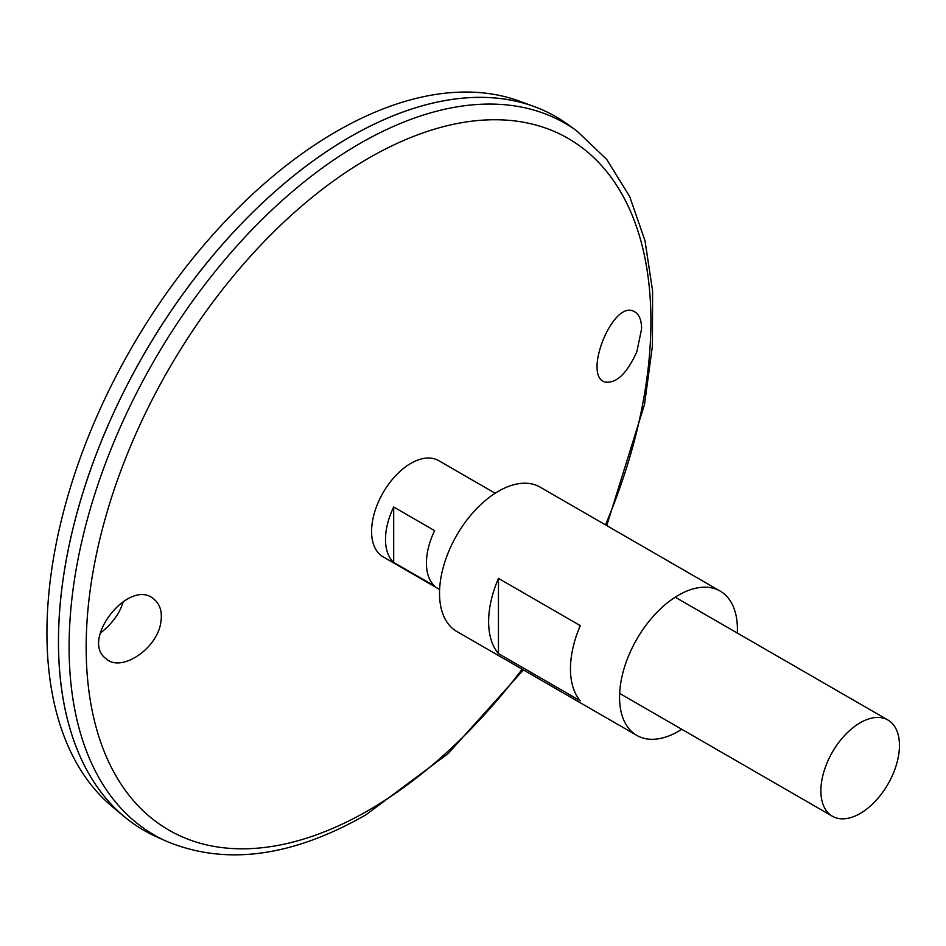 <?xml version="1.0" encoding="UTF-8"?>
<svg xmlns="http://www.w3.org/2000/svg" width="946" height="946" viewBox="0 0 946 946"><rect width="100%" height="100%" fill="white"/><g stroke="black" fill="none" stroke-linecap="round" stroke-linejoin="round"><path stroke-width="1.42" d="M681.77 729.283A83.331 48.116 -60 0 1 678.495 731.282A83.331 48.116 -60 0 1 636.824 735.409A83.331 48.116 -60 0 1 636.824 639.177A83.331 48.116 -60 0 1 720.154 591.073A83.331 48.116 -60 0 1 737.324 633.051M636.824 735.409L456.776 631.455A83.331 48.116 -60 0 1 456.776 535.235A83.331 48.116 -60 0 1 540.107 487.119L720.154 591.073M580.288 700.844L498.447 653.603A83.331 48.116 -60 0 1 498.447 578.384L580.288 625.625A83.331 48.116 120 0 0 580.288 700.844M498.447 653.603L498.447 578.384M636.906 351.534C626.902 373.741 616.177 383.887 604.719 381.971C582.76 375.467 612.665 300.083 633.832 311.352C638.893 313.67 641.483 319.476 641.625 328.77L636.906 351.534M160.855 622.149C162.393 612.097 160.181 604.518 154.21 599.386C129.862 576.646 79.511 640.253 106.165 658.771C121.064 672.878 157.391 648.79 160.855 622.149M576.634 130.785A410.883 237.221 -60 0 0 154.198 360.544A410.883 237.221 -60 0 0 166.449 841.266L156.09 836.595A412.03 237.884 -60 0 1 143.816 354.549A412.03 237.884 -60 0 1 567.423 124.151L576.634 130.785L606.693 159.389L629.646 196.461L645.006 240.745L652.61 291.037L652.409 346.07L644.498 404.498L606.729 525.586M58.486 641.672A411.983 237.86 -60 0 1 349.807 137.075M143.804 830.304A412.03 237.884 -60 0 1 124.328 816.705A412.03 237.884 -60 0 1 143.78 354.525A412.03 237.884 -60 0 1 534.313 106.591A412.03 237.884 -60 0 1 555.822 116.654M124.328 816.705L112.397 806.761A409.358 236.346 -60 0 1 131.719 347.56A409.358 236.346 -60 0 1 519.732 101.234L534.313 106.591M123.311 601.349C120 613.067 112.326 623.662 100.288 633.158M439.618 589.476L383.095 556.839A55.554 32.069 -60 0 1 383.095 492.689A55.554 32.069 -60 0 1 438.648 460.619L495.172 493.244M860.174 813.489A55.554 32.069 -60 0 1 832.397 816.244A55.554 32.069 -60 0 1 832.397 752.094A55.554 32.069 -60 0 1 887.951 720.024A55.554 32.069 -60 0 1 896.465 764.534A55.554 32.069 -60 0 1 860.174 813.489M393.69 507.009L434.616 530.635A55.554 32.069 120 0 0 434.616 586.059L393.69 562.432A55.554 32.069 -60 0 1 393.69 507.009L393.69 562.432M522.145 669.189A399.342 230.564 -60 0 1 368.526 810.344A399.342 230.564 -60 0 1 91.336 582.192A399.342 230.564 -60 0 1 474.171 120.911A399.342 230.564 -60 0 1 605.475 524.864M166.449 841.266C225.444 865.838 291.9 857.052 365.795 814.908L448.215 753.501L523.398 669.922M887.951 720.024L675.208 597.198M832.397 816.244L619.654 693.418"/></g></svg>
